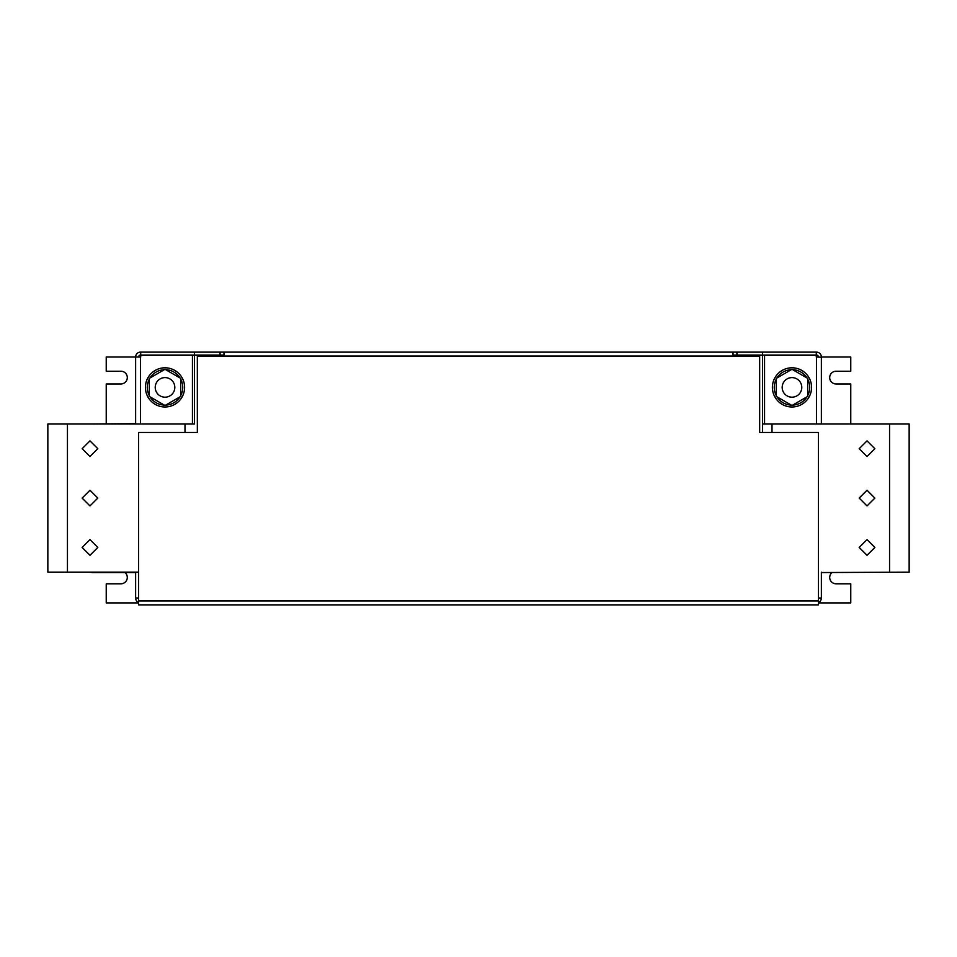 <?xml version="1.0" encoding="UTF-8"?>
<svg xmlns="http://www.w3.org/2000/svg" width="957" height="957" viewBox="0 0 957 957"><rect width="100%" height="100%" fill="white"/><g stroke="black" fill="none" stroke-linecap="round" stroke-linejoin="round"><path stroke-width="1.44" d="M874.865 448.725L867.03 440.866L859.183 448.701L867.03 456.549L874.865 448.725L867.03 440.866L859.183 448.701M874.865 547.464L867.03 539.616L859.183 547.44L867.03 555.287L874.865 547.464L867.03 539.616L859.183 547.44M874.865 498.095L867.03 490.247L859.183 498.071L867.03 505.918L874.865 498.095L867.03 490.247L859.183 498.071M89.97 456.549L97.817 448.701L89.97 440.866L82.135 448.725L89.97 456.549M97.817 448.701L89.97 440.866L82.135 448.725M89.97 505.918L97.817 498.071L89.97 490.247L82.135 498.095L89.97 505.918M97.817 498.071L89.97 490.247L82.135 498.095M89.97 555.287L97.817 547.44L89.97 539.616L82.135 547.464L89.97 555.287M97.817 547.44L89.97 539.616L82.135 547.464M786.738 379.128A9.797 9.797 0 0 1 800.255 382.142A9.797 9.797 0 0 1 797.229 395.66A9.797 9.797 0 0 1 783.711 392.645A9.797 9.797 0 0 1 786.738 379.128M806.584 377.333A17.728 17.728 0 0 0 805.794 376.28M807.002 377.967A17.728 17.728 0 0 0 792.647 369.677M807.66 395.684A17.728 17.728 0 0 0 807.66 379.104M792.647 405.11A17.728 17.728 0 0 0 807.002 396.82M776.964 396.82A17.728 17.728 0 0 0 791.331 405.11A17.728 17.728 0 0 1 777.383 397.454M780.816 403.483A19.595 19.595 0 0 0 808.079 398.567A19.595 19.595 0 0 0 803.162 371.292A19.595 19.595 0 0 0 775.888 376.221A19.595 19.595 0 0 0 780.816 403.483M159.771 395.66A9.797 9.797 0 0 1 156.745 382.142A9.797 9.797 0 0 1 170.262 379.128A9.797 9.797 0 0 1 173.289 392.645A9.797 9.797 0 0 1 159.771 395.66M149.998 377.967A17.728 17.728 0 0 1 156.757 371.711A17.728 17.728 0 0 0 150.416 377.333M158.001 371.113A17.728 17.728 0 0 1 164.353 369.677A17.728 17.728 0 0 0 156.757 371.711M180.036 396.82A17.728 17.728 0 0 1 165.669 405.11A17.728 17.728 0 0 0 172.033 403.675M164.353 405.11A17.728 17.728 0 0 1 149.998 396.82M149.34 395.684A17.728 17.728 0 0 1 149.34 379.104M153.838 371.292A19.595 19.595 0 0 0 148.921 398.567A19.595 19.595 0 0 0 176.184 403.483A19.595 19.595 0 0 0 181.112 376.221A19.595 19.595 0 0 0 153.838 371.292M821.369 572.549L909.15 572.142L909.15 424.023L762.621 424.023M909.15 465.365L909.15 432.062M909.15 564.116L909.15 530.812M909.15 514.746L909.15 481.431M194.403 424.023L194.403 355.262L194.403 424.023L47.85 424.023L47.85 572.142L138.562 572.142L135.631 572.154L135.631 598.017L138.562 598.017M47.85 432.062L47.85 465.365M47.85 481.431L47.85 514.746M47.85 530.812L47.85 564.116M850.761 423.64L850.761 383.96L836.071 383.96A6.364 6.364 0 0 1 829.695 377.596A6.364 6.364 0 0 1 836.071 371.232L850.761 371.232L850.761 357.021L821.369 357.021L821.369 424.023L865.068 424.023M821.369 572.154L821.369 598.017A4.893 4.893 0 0 1 818.438 602.503M821.369 357.224L816.285 357.021L816.285 355.262L762.597 355.262L762.597 432.456M135.631 424.023L135.631 357.021L106.239 357.021L106.239 371.232L120.929 371.232A6.364 6.364 0 0 1 127.305 377.596A6.364 6.364 0 0 1 120.929 383.96L106.239 383.96L106.239 423.64M818.438 602.91L850.761 602.91L850.761 583.806L836.071 583.806A6.364 6.364 0 0 1 832.004 572.549M733.014 355.071L736.926 355.071L736.926 352.128L816.477 352.128A4.893 4.893 0 0 1 821.369 357.021M223.794 356.04L223.794 355.262L140.715 355.262L140.715 357.021L135.631 357.021A4.893 4.893 0 0 1 140.523 352.128L736.926 352.128M736.926 355.071L816.477 355.071L816.477 424.023M140.523 424.023L140.523 355.071L223.986 355.071M816.285 352.128L816.285 355.071M140.715 352.128L140.715 355.071M220.074 355.071L220.074 352.128M194.403 352.128L194.403 355.071M762.597 352.128L762.597 355.071M124.996 572.549A6.364 6.364 0 0 1 120.929 583.806L106.239 583.806L106.239 602.91L138.562 602.91M138.562 357.021A1.962 1.962 0 0 1 140.523 355.071M816.477 355.071A1.962 1.962 0 0 1 818.438 357.021M173.277 403.076A17.728 17.728 0 0 0 179.617 397.454M733.014 356.04L733.014 352.128M223.986 352.128L223.986 356.04M138.562 602.503A4.893 4.893 0 0 1 135.631 598.017M818.438 598.017L821.369 598.017M762.597 355.262L733.206 355.262L733.206 356.04M818.438 600.96L818.438 604.872L138.562 604.872L138.562 600.96L818.438 600.96L818.438 432.456L759.655 432.456L759.655 356.04L197.345 356.04L197.345 432.456L138.562 432.456L138.562 600.96M889.555 572.142L889.555 424.023M772 432.456L772 424.023M135.631 572.549L91.932 572.549L135.631 572.154M135.631 423.64L91.932 424.023M67.445 424.023L67.445 572.142M185 424.023L185 432.456M165.011 369.294L180.694 378.35L180.694 396.437L165.011 405.493L149.34 396.437L149.34 378.35L165.011 369.294M165.669 369.677A17.728 17.728 0 0 1 180.036 377.967M180.694 379.104A17.728 17.728 0 0 1 180.694 395.684M791.989 369.294L776.306 378.35L776.306 396.437L791.989 405.493L807.66 396.437L807.66 378.35L791.989 369.294M791.331 369.677A17.728 17.728 0 0 0 776.964 377.967M776.306 379.104A17.728 17.728 0 0 0 776.306 395.684M764.559 424.023L764.559 355.262M192.441 355.262L192.441 424.023M199.307 356.04L199.307 355.262M757.693 355.262L757.693 356.04"/></g></svg>
